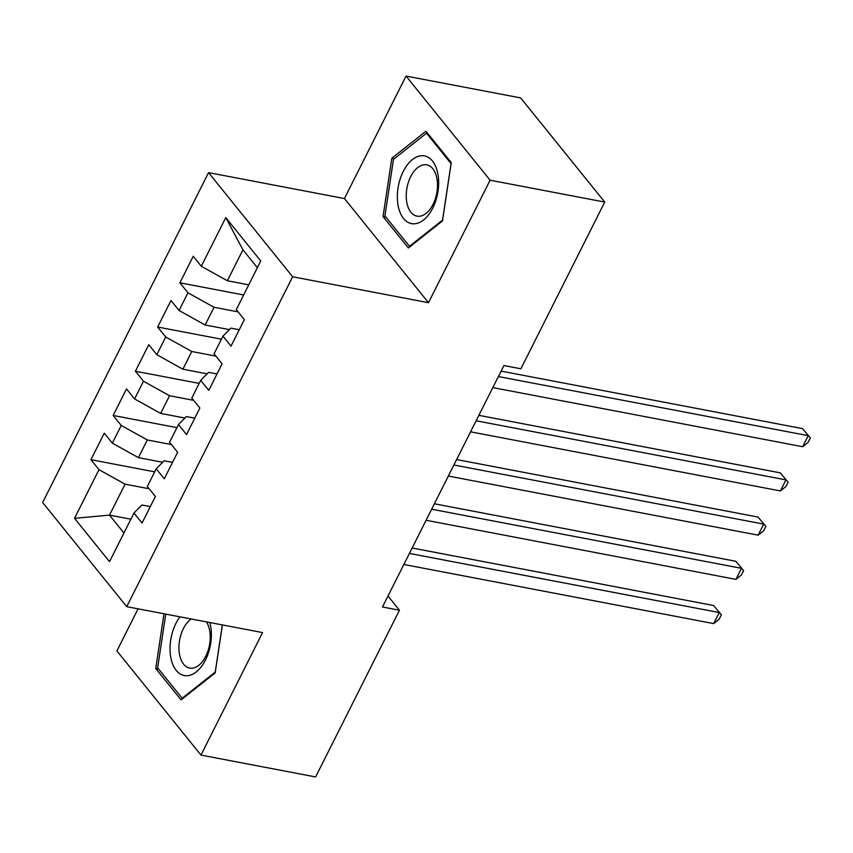 <?xml version="1.0" encoding="UTF-8"?>
<svg xmlns="http://www.w3.org/2000/svg" width="853" height="853" viewBox="0 0 853 853"><rect width="100%" height="100%" fill="white"/><g stroke="black" fill="none" stroke-linecap="round" stroke-linejoin="round"><path stroke-width="1.28" d="M138.079 608.829L116.904 650.924L200.967 755.076L315.61 776.944L399.449 610.236L387.987 596.023M208.569 172.626L42.65 502.513L126.713 606.664L292.632 276.777L208.569 172.626L344.431 198.546L428.494 302.698L490.102 180.207L406.039 76.056L344.431 198.546M406.039 76.056L520.671 97.924L604.734 202.076L490.102 180.207M257.371 267.693L242.934 249.801L225.768 217.622L201.297 266.264L193.236 256.263L179.887 282.801L187.959 292.792L179.055 310.481L170.995 300.491L157.645 327.019L165.717 337.01L156.813 354.699L148.753 344.708L135.403 371.236L143.475 381.238L134.582 398.927L126.511 388.925L113.172 415.464L121.233 425.455L112.34 443.144L104.269 433.153L90.93 459.682L154.692 471.848M225.768 217.622L260.751 260.965L236.292 309.607L244.353 319.608L231.014 346.137L222.942 336.146L214.05 353.835L222.111 363.826L208.772 390.354L200.7 380.363L191.808 398.052L199.869 408.043L186.53 434.582L178.458 424.581L169.566 442.27L177.627 452.261L164.288 478.8L156.227 468.809L147.324 486.498L155.395 496.489L142.046 523.017L133.985 513.026L109.515 561.669L74.531 518.315L98.991 469.672L90.93 459.682M604.734 202.076L520.884 368.795L503.91 365.553L382.475 606.995L399.449 610.236M162.656 462.273L138.41 457.645L147.302 439.956L171.41 444.552M112.34 443.144L138.41 457.645M121.233 425.455L147.302 439.956M133.985 513.026L141.875 505.008L150.299 506.607M184.898 418.045L160.652 413.417L169.544 395.739L193.652 400.334M134.582 398.927L160.652 413.417M143.475 381.238L169.544 395.739M156.227 468.809L164.117 460.78L172.541 462.39M207.14 373.827L182.894 369.2L191.786 351.511L215.884 356.117M156.813 354.699L182.894 369.2M165.717 337.01L191.786 351.511M178.458 424.581L186.359 416.563L194.783 418.173M229.382 329.61L205.125 324.982L214.028 307.293L238.126 311.889M179.055 310.481L205.125 324.982M187.959 292.792L214.028 307.293M200.7 380.363L208.601 372.345L217.025 373.955M248.745 284.838L227.367 280.765L242.934 249.801M201.297 266.264L227.367 280.765M222.942 336.146L230.843 328.128L239.256 329.727M428.494 302.698L292.632 276.777M200.967 755.076L262.575 632.585L126.713 606.664M130.872 519.21L109.493 515.127L123.93 533.008M149.168 488.769L125.06 484.173L109.493 515.127L74.531 518.315M98.991 469.672L125.06 484.173M408.352 247.956L442.472 220.959L451.269 162.603L425.956 131.245L391.836 158.231L383.029 216.587L408.352 247.956M163.989 613.776L155.736 668.517L181.049 699.886L215.169 672.9L222.409 624.918M179.887 282.801L243.649 294.967M157.645 327.019L221.417 339.185M135.403 371.236L199.175 383.402M113.172 415.464L176.934 427.63M385.94 217.142L383.029 216.587M394.31 158.701L391.836 158.231M158.637 669.072L155.736 668.517M498.376 376.546L808.207 435.659L802.641 446.716L492.81 387.603M501.106 371.119L802.524 428.622L810.35 437.92L808.122 442.344L802.641 446.716M802.524 428.622L810.35 437.92M476.134 420.774L785.965 479.887L780.399 490.933L470.568 431.821M478.864 415.336L780.282 472.85L788.108 482.137L785.89 486.562L780.399 490.933M780.282 472.85L788.108 482.137M453.892 464.992L763.723 524.105L758.157 535.162L448.337 476.049M456.622 459.554L758.04 517.067L765.866 526.365L763.648 530.779L758.157 535.162M758.04 517.067L765.866 526.365M412.863 223.795A34.483 19.982 -79.2 0 0 438.015 191.232A34.483 19.982 -79.2 0 0 423.141 155.715A34.483 19.982 -79.2 0 0 397.988 188.289A34.483 19.982 -79.2 0 0 412.863 223.795M417.981 216.267A26.102 15.13 -79.2 0 0 436.885 192.479A26.102 15.13 -79.2 0 0 426.767 164.853A26.102 15.13 -79.2 0 0 425.764 164.725A26.102 15.13 -79.2 0 0 406.86 188.524A26.102 15.13 -79.2 0 0 416.978 216.14A26.102 15.13 -79.2 0 0 417.981 216.267M393.478 159.372L426.532 133.217L451.066 163.605L442.536 220.149L409.472 246.304L384.938 215.905L393.478 159.372M427.737 133.452L426.532 133.217M410.25 246.453L409.472 246.304M179.994 616.826A34.483 19.982 -79.2 0 0 170.259 653.526A34.483 19.982 -79.2 0 0 185.57 675.736A34.483 19.982 -79.2 0 0 206.298 658.271A34.483 19.982 -79.2 0 0 209.817 622.519M191.157 618.958A26.102 15.13 -79.2 0 0 178.949 646.51A26.102 15.13 -79.2 0 0 189.686 668.07A26.102 15.13 -79.2 0 0 190.688 668.208A26.102 15.13 -79.2 0 0 207.887 651.17A26.102 15.13 -79.2 0 0 206.383 621.858M222.345 624.908L215.233 672.089L182.169 698.234L157.645 667.846L165.749 614.107M182.947 698.383L182.169 698.234M431.65 509.209L741.481 568.322L735.926 579.379L426.095 520.266M434.38 503.782L735.798 561.285L743.624 570.582L741.406 575.007L735.926 579.379M735.798 561.285L743.624 570.582M409.408 553.437L719.239 612.55L713.684 623.596L403.853 564.483M412.138 547.999L713.556 605.513L721.382 614.8L719.164 619.225L713.684 623.596M713.556 605.513L721.382 614.8"/></g></svg>
